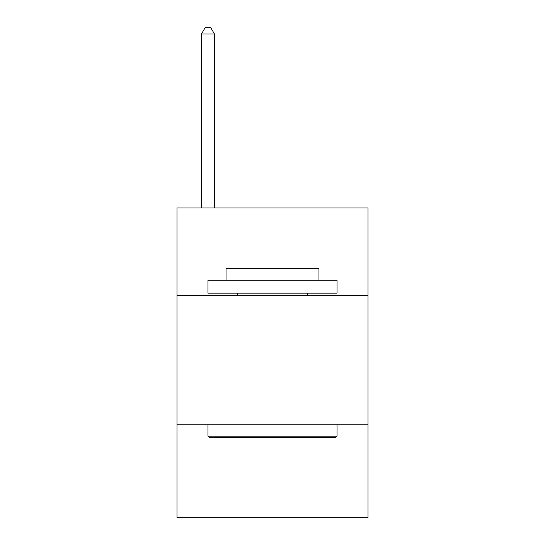 <?xml version="1.0" encoding="UTF-8"?>
<svg xmlns="http://www.w3.org/2000/svg" width="545" height="545" viewBox="0 0 545 545"><rect width="100%" height="100%" fill="white"/><g stroke="black" fill="none" stroke-linecap="round" stroke-linejoin="round"><path stroke-width="0.82" d="M368.018 295.737L368.018 207.958L176.982 207.958L176.982 295.737L368.018 295.737L368.018 517.75L176.982 517.75L176.982 295.737M368.018 424.814L176.982 424.814M209.512 437.724L207.958 436.17L337.042 436.17L335.488 437.724L209.512 437.724M337.042 280.246L337.042 293.156L207.958 293.156L207.958 280.246L337.042 280.246M226.032 280.246L226.032 268.372L318.968 268.372L318.968 280.246M337.042 424.814L337.042 436.17M207.958 424.814L207.958 436.17M307.612 293.156L307.612 295.737M237.388 293.156L237.388 295.737M214.417 207.958L214.417 33.96L201.507 33.96L201.507 207.958M201.507 33.96L205.376 27.25L210.54 27.25L214.417 33.96"/></g></svg>
